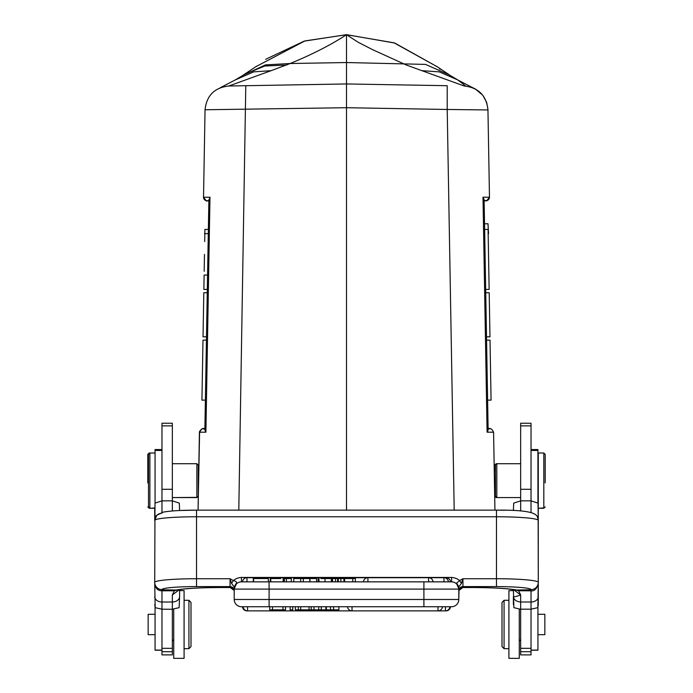 <?xml version="1.0" encoding="UTF-8"?>
<svg xmlns="http://www.w3.org/2000/svg" width="693" height="693" viewBox="0 0 693 693"><rect width="100%" height="100%" fill="white"/><g stroke="black" fill="none" stroke-linecap="round" stroke-linejoin="round"><path stroke-width="1.04" d="M488.53 233.671L487.993 223.744L484.537 223.804M309.97 581.851L309.97 578.542L316.606 578.542L316.606 581.851M253.291 578.542L268.191 578.542L253.291 578.542L253.291 581.851L246.977 581.851L246.977 577.711L367.922 577.711L367.922 581.851M253.569 578.542L253.569 581.851M318.979 581.851L318.979 578.542L318.174 578.542M331.358 581.851L331.358 578.542L320.928 578.542M270.755 581.851L270.755 578.542L270.244 578.542L270.244 581.851M283.818 581.851L283.818 578.542L283.16 578.542L283.16 581.851M280.726 578.542L270.755 578.542M284.364 581.851L284.364 578.542L291.311 578.542L291.311 581.851M286.408 581.851L286.408 578.542M332.259 581.851L332.259 578.542L337.578 578.542L337.578 581.851M343.927 581.851L343.927 578.542L337.578 578.542M343.927 578.542L344.256 581.851M340.878 578.542L340.878 581.851M338.314 578.542L338.314 581.851M335.499 581.851L335.499 578.542M332.562 578.542L332.562 581.851M344.629 581.851L344.629 578.542L355.344 578.542L355.344 581.851M352.754 578.542L352.754 581.851M446.023 578.205L446.023 577.711L443.97 577.711L443.97 581.851L450.485 581.851L429.288 581.851M234.407 587.387L235.984 583.783L234.199 587.014L234.199 589.111A7.259 7.259 0 0 1 241.45 581.851L269.092 581.851L268.338 581.851L268.338 578.542M430.197 581.851L430.821 581.851M431.583 581.851L433.056 581.851M448.449 581.851A4.496 4.496 0 0 0 443.97 577.711L428.595 577.711L428.595 581.851L423.908 581.851L451.55 581.851A7.259 7.259 0 0 1 458.801 589.111L458.835 586.858L461.434 583.393L462.95 578.724L459.667 580.569L461.434 583.393M293.745 581.851L293.745 578.542L309.797 578.542L309.797 581.851M300.667 578.542L300.667 581.851M303.3 581.851L303.3 578.542M452.157 581.877L451.55 581.851L451.55 577.442C454.738 577.676 457.449 578.716 459.667 580.569L456.609 583.108L458.835 586.858M456.609 583.108L458.809 587.014M502.001 617.827L502.001 646.604L502.001 617.827M502.001 602.373L504.071 600.294L504.071 648.674L502.001 646.604L502.001 602.373L502.001 646.604L504.071 648.674L508.913 648.674L504.071 648.674M513.4 590.618L508.913 590.618L508.913 658.35L519.274 658.35L519.274 609.13M544.845 634.675L537.933 634.675L544.845 634.675L544.845 614.293L537.933 614.293M537.933 503.031L537.933 449.54L531.029 449.54M537.933 650.225L531.029 650.225L537.933 650.225L537.933 607.25M495.434 490.835L495.434 465.09L495.434 496.188L495.434 490.835L494.603 490.835L494.941 510.143L493.581 432.207L494.412 479.755M206.557 332.753L206.488 336.824L203.032 336.824L203.803 292.732L207.259 292.732M202.98 340.142L201.932 400.13L202.98 340.142L206.436 340.142M207.32 289.414L203.863 289.414L204.114 275.069M204.695 241.588L204.911 229.418L208.368 229.426L208.87 200.606M207.32 289.085L207.562 275.069L204.47 275.069M208.195 237.439L208.246 236.2M204.47 254.374C204.011 281.089 204.011 281.089 204.47 254.374C204.937 227.65 204.937 227.65 204.47 254.374C204.088 276.23 204.088 276.23 204.47 254.374L204.175 271.301M208.229 237.439L208.29 233.671M207.926 254.374C208.394 227.65 208.394 227.65 207.926 254.374C207.467 281.089 207.467 281.089 207.926 254.374M447.21 85.707L346.5 83.948L346.5 107.71L447.21 109.468L447.21 85.707L346.5 83.948L228.811 86.001C214.553 87.578 206.627 95.504 205.05 109.763L203.525 197.236A3.456 3.456 80.9 0 0 206.982 200.745L208.862 200.745L208.836 202.451M235.239 79.938L253.725 71.864L271.128 70.669L228.82 86.001C214.553 87.578 206.627 95.504 205.05 109.763L204.6 135.395M203.525 197.236C207.354 203.214 206.185 199.879 208.862 200.745L209.979 197.236L203.525 197.236C206.107 200.753 207.276 201.932 207.034 200.745L207.207 200.745M208.888 199.567L204.868 429.868L205.899 432.181L209.979 197.236M148.501 454.383L148.501 506.904L148.501 454.383L149.879 452.997L149.879 508.281L154.721 507.978M155.067 614.293L148.155 614.293L148.155 634.675L155.067 634.675L148.155 634.675M155.067 607.25L155.067 650.225L161.971 650.225L155.067 650.225M161.971 449.54L155.067 449.54L155.067 503.031M161.971 616.233L161.971 612.265M190.999 614.267L190.999 646.604L190.999 614.267M188.929 648.674L184.087 648.674L188.929 648.674L190.999 646.604L188.929 648.674L188.929 600.294L190.999 602.373L190.999 646.604L190.999 602.373M173.726 609.138L173.726 658.35L184.087 658.35L184.087 590.618L179.6 590.618L179.6 589.596L179.6 596.604A7.259 5.405 180 0 1 172.34 602.009L172.34 594.932L174.341 590.774L161.971 590.808C157.761 590.696 155.345 588.331 154.721 583.697L155.189 607.674L154.721 604.608M172.34 609.286L161.971 609.182L161.971 654.894L172.34 654.894L172.34 609.182L179.123 607.674L179.6 596.604M161.971 423.232L161.971 500.848L172.34 500.848L172.34 423.232L161.971 423.232M154.721 583.385L154.998 503.118L161.971 500.848L161.971 512.422M172.34 510.975L172.34 500.848L179.314 503.118L179.6 510.516L179.314 503.118M531.029 589.795L531.029 589.604A7.259 7.233 180 0 0 538.279 582.371A41.814 3.647 0 0 0 496.474 578.733L462.95 578.733L462.95 586.59L496.474 586.59L496.474 516.77A41.814 3.647 180 0 1 538.158 520.131L538.279 583.697C536.772 588.937 534.355 591.311 531.029 590.817L518.624 590.748L514.778 589.83M513.522 589.613L520.66 594.932L520.66 602.009L531.029 602.009L531.029 609.182L520.66 609.182L520.66 654.894L531.029 654.894L531.029 609.182L537.811 607.674L538.279 604.608L538.279 452.997L543.814 452.997L543.814 508.281L538.279 508.281L543.121 507.978M513.4 589.596L513.877 607.674L520.66 609.286M518.624 590.765L520.66 594.932C516.311 596.543 513.894 597.106 513.4 596.604C513.92 599.817 516.337 601.619 520.66 602.009L520.66 609.182M196.526 510.169L196.526 510.143C181.419 510.169 170.279 510.836 163.124 512.153L156.618 515.401C155.986 515.514 155.353 517.177 154.721 520.382C155.189 515.99 157.623 513.582 162.015 513.132M148.501 506.904L149.879 508.281L154.721 508.281L154.721 520.382L156.687 515.479M230.293 587.525L220.72 587.491A48.38 4.219 180 0 0 176.377 590.02L177.469 589.951M178.17 589.838L174.341 590.774M176.377 590.046L174.341 590.808M161.971 590.748L161.971 589.734M176.377 590.02L161.971 589.812M179.444 589.622L172.34 594.932M154.721 596.604A7.259 5.405 0 0 0 161.971 602.009L161.971 609.182L155.189 607.674M196.188 497.383L172.34 497.574L196.873 497.574L196.873 463.712L172.34 463.712M198.752 470.452L198.562 481.531L198.752 470.452L198.259 470.443L198.259 496.188L198.259 465.15M246.977 610.845L246.977 610.88A4.496 4.496 0 0 1 242.498 606.739L423.908 606.739L423.908 599.48L458.801 599.48A7.259 7.259 0 0 1 451.55 606.739L450.502 606.739L451.55 606.739A7.259 7.259 0 0 0 458.801 599.48A7.259 7.259 0 0 1 451.55 606.739L423.908 606.739L437.993 606.739L437.993 610.862A4.496 4.496 0 0 0 442.472 606.739L446.023 606.739M234.199 591.45L234.199 599.48A7.259 7.259 0 0 0 241.45 606.739A7.259 7.259 0 0 1 234.199 599.48A7.259 7.259 0 0 0 241.45 606.739L269.092 606.739L269.092 599.48L423.908 599.48L423.908 589.111L234.199 589.111L234.199 599.48L269.092 599.48L269.092 581.851L451.55 581.851L451.55 580.899M230.137 587.525L220.72 587.525L230.18 587.525L233.602 589.457L234.052 590.479L233.602 589.457L230.067 587.491L230.05 578.733L231.566 583.393L233.333 580.569L230.05 578.733L196.526 578.733L196.526 586.59A34.555 3.015 0 0 0 161.971 589.604A7.259 7.233 180 0 1 154.721 582.371L154.721 582.371A41.814 3.647 0 0 1 196.526 578.733L196.526 516.77A41.814 3.647 180 0 0 154.842 520.131M494.603 490.835L494.741 496.188L494.741 490.722M494.741 465.09L494.741 470.443L494.741 465.09L496.127 463.712L496.127 464.397M496.127 496.881L496.127 497.574L494.741 496.188M520.66 500.848L513.686 503.118L520.66 500.848L531.029 500.848L531.029 423.232L520.66 423.232L520.66 510.975M513.686 503.118L513.4 510.516M537.811 607.674L538.279 583.671M230.05 587.439L234.026 590.375L231.947 587.941M149.186 507.597L149.186 508.281L149.879 508.281M147.808 482.926L147.808 454.383L147.808 482.926M147.808 454.383L149.186 452.997L149.186 453.69M198.588 479.755L198.562 481.531M199.619 431.159L198.059 510.143L199.419 432.207L205.899 432.181M204.885 428.811L202.876 428.811L204.885 428.811C202.754 427.806 200.935 428.941 199.419 432.207C203.543 426.334 201.871 429.695 204.885 428.811L202.91 428.811M489.197 292.732L489.968 336.824L486.512 336.824L485.741 292.732L489.197 292.732M490.02 340.142L491.068 400.13L490.02 340.142L486.564 340.142M489.137 289.414L488.089 229.418L489.137 289.414L485.68 289.414M484.753 236.2L484.632 229.487M488.089 229.426L484.632 229.426L485.637 286.616M487.092 432.181L488.132 429.868L484.112 199.567L482.995 197.202L487.092 432.181L493.581 432.207C492.065 428.941 490.237 427.806 488.115 428.811L490.072 428.811M271.128 70.669L290.176 63.513C312.266 54.444 331.046 44.837 346.5 34.711L358.246 42.299L372.323 49.532L406.41 65.047L421.872 70.669L439.275 71.864L457.761 79.938M458.038 80.119L465.739 86.079M421.872 70.669L464.18 86.001C478.447 87.578 486.373 95.504 487.95 109.763L487.976 111.339M346.5 83.948L346.5 62.535L290.176 63.513L265.532 64.882L243.035 75.242M205.05 109.763L346.5 107.71L346.5 510.143M454.201 510.143L447.21 109.468L487.95 109.953M488.071 116.719L488.106 118.884M488.227 125.485L488.4 135.334M484.268 208.636L484.138 200.745L486.018 200.745A3.456 3.456 -82.6 0 0 489.475 197.236L487.95 109.763M485.793 200.745C486.46 199.341 484.537 204.071 489.475 197.228C484.052 204.011 487.985 199.376 484.138 200.745L486.018 200.745A3.456 3.456 -82.6 0 0 489.475 197.236L482.995 197.202M265.662 59.303L304.14 41.147L346.5 34.65L394.759 43.044L437.127 66.701L394.031 42.819L346.5 34.711L346.5 62.535L425.528 64.406L449.688 75.078L436.278 66.112M439.44 68.685L440.159 69.317M346.5 34.711L304.929 40.93L255.908 66.667M487.837 431.029L487.274 431.947M244.438 74.454L264.717 66.008L286.59 65.038M545.192 482.926L545.192 454.383L545.192 482.926M520.66 463.712L496.812 463.712L496.812 497.574L496.127 497.574M531.029 590.271L531.029 590.912M531.029 512.422L531.029 500.848L538.002 503.118L538.279 520.478M531.029 589.734L531.029 590.757M531.029 589.812L516.623 590.02L518.624 590.748M515.211 589.89L516.623 590.02A48.38 4.219 180 0 0 472.28 587.491L462.933 587.491L459.398 589.457L458.948 590.479M311.209 606.739L311.209 609.849L326.36 609.849L326.36 606.739L330.535 606.739L330.535 609.849L333.602 609.849L333.602 606.739M333.602 609.849L338.894 609.849L338.894 606.739M318.711 606.739L318.711 609.849M321.257 609.849L321.257 606.739M325.901 609.849L325.901 606.739M326.36 609.849L330.535 609.849M449.896 606.739A4.496 4.496 0 0 1 445.417 610.88L246.977 610.88L247.583 610.88L247.583 606.739L243.104 606.739A4.496 4.496 0 0 0 247.583 610.88L445.417 610.88L445.417 606.739M292.775 606.739L292.775 609.849L290.133 609.849L290.133 606.739M311.209 609.849L295.339 609.849L295.339 606.739M314.007 609.849L314.007 606.739M298.345 609.849L298.345 606.739M300.667 606.739L300.667 609.849M309.009 609.849L309.009 606.739M285.507 606.739L285.507 609.849L269.785 609.849L269.785 606.739M272.496 609.849L272.496 606.739M282.978 606.739L282.978 609.849M459.442 589.396L462.837 587.525L472.28 587.525L462.95 587.439L459 590.393L458.801 599.48L458.801 589.111L423.908 589.111L423.908 581.851M458.801 587.785L458.801 589.111M458.151 586.113L458.792 588.652M457.016 583.783L458.714 587.985M235.975 583.775L234.191 587.014M234.165 586.867L231.566 583.393M196.526 586.59L230.05 586.59A4.149 4.132 -0 0 1 234.199 590.722L234.199 589.111M234.199 588.712L234.199 587.759M236.391 583.116C236.833 581.947 235.811 581.098 233.333 580.569C235.707 578.646 238.409 577.598 241.45 577.442L241.45 581.851L240.852 581.877M234.199 588.885L236.287 584.008L234.217 588.522M235.507 584.571L236.088 584.225M324.991 578.542L324.991 581.851M450.502 581.851A4.496 4.496 0 0 0 446.023 577.711L443.97 577.728M433.073 581.851A4.496 4.496 0 0 0 428.595 577.711L428.595 577.728M367.922 577.728L246.977 577.711A4.496 4.496 0 0 0 242.498 581.851M531.029 450.441L537.933 450.441M161.971 650.086L155.067 650.086M155.067 450.441L161.971 450.441M161.971 648.319L172.34 648.319M161.971 651.715L172.34 651.715M161.971 425.866L172.34 425.866M161.971 489.301L172.34 489.301M538.279 520.382C537.647 517.177 537.014 515.514 536.382 515.401C533.064 511.633 519.759 509.875 496.474 510.143L196.526 510.143L196.526 516.77L496.474 516.77L496.474 510.169M496.474 586.59A34.555 3.015 0 0 1 531.029 589.604M538.279 596.604A7.259 5.405 0 0 1 531.029 602.009L531.029 590.817M161.971 590.808L161.971 602.009L172.34 602.009L172.34 609.182M241.45 580.899L241.45 581.851M238.799 510.143L245.79 85.707M531.029 650.086L537.933 650.086M520.66 648.319L531.029 648.319M520.66 651.715L531.029 651.715M520.66 425.866L531.029 425.866M520.66 489.301L531.029 489.301M352.027 606.739L352.027 610.862A4.496 4.496 0 0 1 347.548 606.739M446.023 610.88A4.496 4.496 0 0 0 450.502 606.739A4.496 4.496 0 0 1 446.023 610.88L446.023 610.845M458.801 590.722A4.149 4.132 -0 0 1 462.95 586.59L462.95 587.439M241.45 577.442L451.55 577.442M318.122 581.851L318.122 578.542M428.595 577.711L367.922 577.711A4.496 4.496 0 0 0 363.444 581.851M508.913 600.294L504.071 600.294M520.66 639.691L519.274 641.068L520.66 639.691M201.932 400.13L205.388 400.13M207.926 233.671L204.47 233.671M149.879 452.997L155.067 452.997M184.087 600.294L188.929 600.294M172.34 639.691L173.726 641.068L172.34 639.691M220.72 587.525C200.338 587.629 186.036 588.426 177.798 589.908M198.259 465.09L196.873 463.712M198.259 496.188L196.873 497.574M184.087 658.35L173.726 658.35M161.971 654.894L172.34 654.894M232.346 588.166L230.76 587.569M496.474 510.143L505.569 510.247M179.6 510.516L196.526 510.143M508.913 658.35L519.274 658.35M496.812 497.574L520.66 497.574L496.812 497.574L495.434 496.188M462.82 587.525L462.127 587.586M461.252 587.855L460.654 588.175M147.808 506.904L149.186 508.281M208.74 207.865L208.732 208.636M491.068 400.13L487.612 400.13M448.951 74.697L458.038 80.102M458.056 80.111L472.739 87.725M472.695 87.708L475.06 88.791L482.778 95.227L486.651 102.356L487.933 109.243M243.312 75.052L256.722 66.112M234.962 80.102L244.014 74.723M234.944 80.111L220.261 87.725M495.434 470.443L494.421 470.443M545.192 506.904L543.814 508.281M545.192 454.383L543.814 452.997M495.434 465.09L496.812 463.712M531.029 654.894L520.66 654.894M513.4 604.608L513.4 596.604M472.28 587.525C492.662 587.629 506.964 588.426 515.202 589.908M242.498 606.739A4.496 4.496 0 0 0 246.977 610.88M458.783 588.522L456.739 584.043"/></g></svg>
